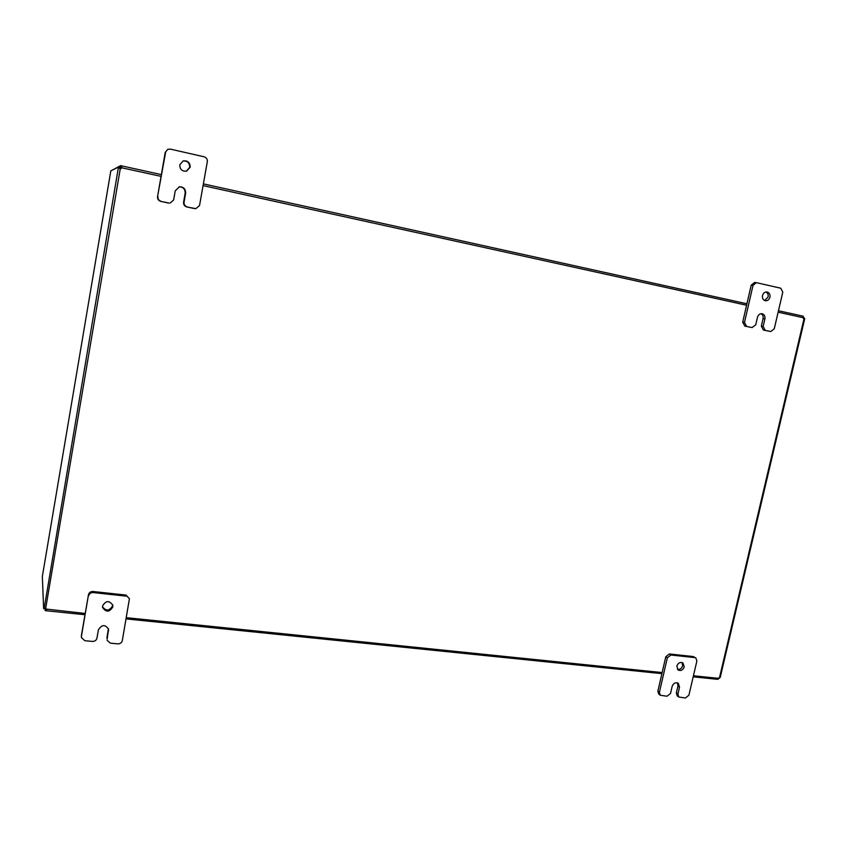 <?xml version="1.0" encoding="UTF-8"?>
<svg xmlns="http://www.w3.org/2000/svg" width="847" height="847" viewBox="0 0 847 847"><rect width="100%" height="100%" fill="white"/><g stroke="black" fill="none" stroke-linecap="round" stroke-linejoin="round"><path stroke-width="1.27" d="M182.92 161.015C187.388 160.676 189.654 162.783 189.728 167.314L186.287 171.253M190.204 167.187L186.531 171.2C182.094 171.475 179.85 169.358 179.786 164.847L183.143 160.93C187.727 160.411 190.077 162.497 190.204 167.187M168.574 203.058L160.845 201.406C158.474 200.654 157.373 199.056 157.553 196.61L165.229 152.365L167.822 149.337L165.229 152.365M168.987 203.026L160.845 201.406M167.822 149.337L170.332 149.104L204.106 156.801C206.435 157.584 207.515 159.194 207.324 161.639L199.543 205.493L195.848 208.658L186.827 206.954C184.487 206.213 183.407 204.625 183.587 202.2L185.165 193.211C185.228 189.114 183.217 186.986 179.13 186.827M157.553 196.61L165.631 152.185M194.45 208.584L186.827 206.954M194.937 208.574L195.848 208.658M157.934 196.568C157.754 199.013 158.855 200.623 161.237 201.374M170.088 203.111L173.646 199.934L175.223 190.903L179.352 186.785C183.566 186.806 185.652 188.934 185.631 193.158L184.043 202.168C183.863 204.603 184.942 206.192 187.293 206.943M112.609 604.652L112.556 605.817C109.559 610.983 106.214 611.343 102.54 606.907M112.799 606.928C109.432 612.307 106.034 612.487 102.603 607.468L102.593 605.859C105.896 600.512 109.295 600.29 112.767 605.192L112.799 606.928M107.124 639.146L108.575 629.226C105.155 624.271 101.756 624.483 98.4 629.85L96.939 638.172C96.325 640.353 94.811 641.433 92.418 641.433L84.838 640.703L81.534 637.696L81.386 636.489L88.48 594.742C89.094 592.54 90.608 591.46 93.022 591.502L126.002 595.07L129.422 598.734L126.002 595.07M93.022 591.502L93.202 592.572L126.288 596.15M81.407 635.483L88.48 594.742M129.422 598.734L122.307 640.618C121.693 642.778 120.2 643.858 117.839 643.858L110.343 643.138L107.135 640.353M93.202 592.572C90.788 592.54 89.274 593.631 88.649 595.833M81.556 636.69L81.534 637.696M106.902 637.95L108.427 628.654M765.921 291.982C767.753 292.946 768.483 294.618 768.091 296.99L764.629 300.537M769.934 297.202C769.182 299.626 767.71 300.812 765.529 300.77C763.126 300.156 762.12 298.409 762.491 295.529C763.232 293.126 764.693 291.929 766.853 291.95C769.288 292.554 770.315 294.301 769.934 297.202M750.58 327.281L744.788 326.063L742.703 322.156L751.194 285.206L754.497 282.485L756.318 282.654L753.015 285.386L751.194 285.206M750.315 327.249L744.788 326.063M756.318 282.654L780.754 288.202L782.797 292.141L774.253 328.816L770.812 331.516L763.391 330.034L761.337 326.159L763.073 318.641C763.454 316.333 762.766 314.703 761.008 313.718M742.703 322.156L744.492 322.432L753.015 285.386M768.854 331.198L763.391 330.034M744.492 322.432L746.578 326.349M752.115 327.535L755.715 324.846L757.462 317.286C758.234 314.83 759.727 313.644 761.94 313.718C764.29 314.353 765.286 316.09 764.905 318.906L763.158 326.434L765.212 330.33M682.047 662.534L682.65 665.774C681.687 668.516 679.94 669.702 677.42 669.321M684.228 666.864C682.915 670.115 680.872 671.152 678.119 669.988L676.838 666.091C678.14 662.862 680.173 661.803 682.926 662.947L684.228 666.864M677.896 694.138L678.796 697.017L677.24 695.863L676.34 692.984L677.896 694.138L679.527 687.108L678.299 683.275C675.535 682.079 673.492 683.116 672.147 686.388L670.528 693.428L667.002 696.234L660.289 695.239L658.765 694.074L657.875 691.205L665.795 656.743L669.331 653.948L693.206 656.541L695.863 657.981L693.206 656.541M669.331 653.948L670.888 655.017L694.805 657.6M657.875 691.205L659.389 692.359L667.341 657.823L665.795 656.743M695.863 657.981L696.88 660.988L688.907 695.196L685.414 697.992L678.796 697.017M670.888 655.017L667.341 657.823M659.389 692.359L660.289 695.239M676.34 692.984L677.971 685.975L677.431 682.83M112.715 169.908L120.592 165.641L121.513 165.832L121.767 167.717L120.263 168.701L118.336 167.875L118.464 167.039L110.819 170.85L42.35 576.436L43.631 608.644L43.769 607.945L45.706 608.231L46.776 609.332L46.193 610.751L45.145 610.475L45.071 608.792M46.744 609.109L45.389 609.025L45.346 608.188M45.145 610.475L45.389 609.025M803.178 316.196L803.411 316.905M120.592 165.641L120.327 167.219L121.661 167.77L121.015 168.617M119.978 168.638L120.062 167.388L118.464 167.039M43.631 608.644L45.198 608.802L45.315 608.178M803.316 318.144L804.449 318.017L804.65 319.001L803.962 318.948L803.136 316.185L778.457 310.743L803.136 316.185M719.897 677.494L718.669 677.896M804.65 319.012L720.215 677.462L717.769 679.336L693.185 676.827M42.35 576.436L110.819 170.85M45.982 610.655L46.564 609.237M85.229 613.472L46.754 609.141M119.946 168.225L118.336 167.875L44.245 607.998M804.428 318.726L803.432 318.504M161.057 176.367L121.661 167.77M121.47 165.821L121.28 167.41M108.363 629.67L108.585 630.856M763.073 318.641L764.905 318.906M761.337 326.159L763.158 326.434M677.971 685.975L679.527 687.108M746.927 303.787L203.375 183.884L746.927 303.787M121.513 165.832L161.364 174.62L121.555 165.843M803.337 317.731L778.128 312.183M746.588 305.238L203.068 185.609M120.263 168.701L45.706 608.231M126.372 617.685L662.153 672.571M693.428 675.779L718.447 678.341M719.537 677.473L803.962 318.948M752.242 327.556L750.442 327.27M661.909 673.63L126.161 618.913M85.007 614.721L46.204 610.751"/></g></svg>
